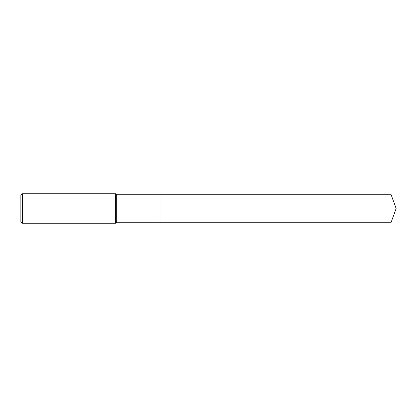 <?xml version="1.0" encoding="UTF-8"?>
<svg xmlns="http://www.w3.org/2000/svg" width="417" height="417" viewBox="0 0 417 417"><rect width="100%" height="100%" fill="white"/><g stroke="black" fill="none" stroke-linecap="round" stroke-linejoin="round"><path stroke-width="0.63" d="M116.254 208.5L116.254 222.73L390.969 222.73L390.969 194.27L160.008 194.27L160.008 222.73L160.008 194.27L116.254 194.27L116.254 208.5M22.455 193.743L22.455 223.257L20.85 221.651L20.85 195.349L22.455 193.743L115.728 193.743L115.728 223.257L116.254 222.73M22.455 223.257L115.728 223.257M116.254 194.27L115.728 193.743M390.969 194.27L396.15 208.5L390.969 222.73"/></g></svg>

